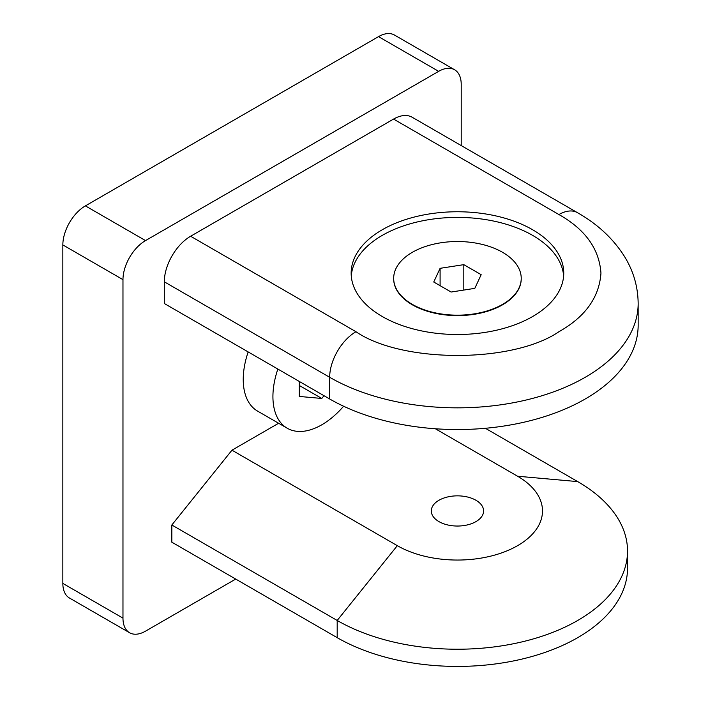 <?xml version="1.0" encoding="UTF-8"?>
<svg xmlns="http://www.w3.org/2000/svg" width="701" height="701" viewBox="0 0 701 701"><rect width="100%" height="100%" fill="white"/><g stroke="black" fill="none" stroke-linecap="round" stroke-linejoin="round"><path stroke-width="1.05" d="M343.621 406.238A69.092 39.896 -60 0 1 321.785 424.806A69.092 39.896 -60 0 1 287.235 428.232L257.547 411.084A69.092 39.896 -60 0 1 248.163 351.92M287.235 428.232A69.092 39.896 -60 0 1 277.85 369.068M382.29 316.528A106.298 61.373 180 0 1 351.157 273.136A106.298 61.373 180 0 1 416.771 216.434A106.298 61.373 180 0 1 532.62 229.744A106.298 61.373 180 0 1 563.753 273.136A106.298 61.373 180 0 1 498.131 329.838A106.298 61.373 180 0 1 382.29 316.528M563.639 275.957A106.298 61.373 0 0 0 532.62 235.378A106.298 61.373 0 0 0 419.04 221.551A106.298 61.373 0 0 0 351.262 275.957M438.966 521.623A26.147 15.098 180 0 1 431.299 510.95A26.147 15.098 180 0 1 447.448 497A26.147 15.098 180 0 1 475.944 500.269A26.147 15.098 180 0 1 483.602 510.95A26.147 15.098 180 0 1 467.462 524.891A26.147 15.098 180 0 1 438.966 521.623M521.229 278.56A63.782 36.82 180 0 1 521.229 278.779A63.782 36.82 180 0 1 481.859 312.795A63.782 36.82 180 0 1 412.354 304.812A63.782 36.82 180 0 1 393.673 278.779A63.782 36.82 180 0 1 393.673 278.56M502.547 252.307A63.782 36.82 180 0 1 521.229 278.341A63.782 36.82 180 0 1 481.859 312.366A63.782 36.82 180 0 1 412.354 304.383A63.782 36.82 180 0 1 393.673 278.341A63.782 36.82 180 0 1 433.043 244.325A63.782 36.82 180 0 1 502.547 252.307M463.808 290.065L463.808 264.654L481.166 274.678L474.814 288.365L451.102 292.037L433.744 282.012L440.097 268.325L463.808 264.654M440.097 268.325L440.097 285.684M299.231 385.436L321.785 398.457L299.231 396.442L299.231 381.405M323.993 395.706L321.785 398.457M577.712 481.605A170.08 98.193 180 0 1 627.526 551.039A170.08 98.193 180 0 1 522.534 641.757A170.08 98.193 180 0 1 337.19 620.464L397.318 545.667A85.04 49.096 0 0 0 517.583 545.667A85.04 49.096 0 0 0 517.583 476.233L577.712 481.605L485.372 428.285M627.526 551.039L627.526 568.231A170.08 98.193 180 0 1 522.534 658.949A170.08 98.193 180 0 1 337.19 637.665L171.833 542.188L171.833 524.996L337.19 620.464L337.19 637.665M638.155 325.211A180.709 104.326 180 0 1 526.609 421.599A180.709 104.326 180 0 1 329.672 398.983L329.672 377.287A180.709 104.326 0 0 0 526.609 399.903A180.709 104.326 0 0 0 638.155 303.515L638.155 325.211M329.672 398.983L164.314 303.515L164.314 281.82L329.672 377.287A37.206 21.477 -60 0 1 355.977 331.722C402.024 363.355 512.869 363.355 558.925 331.722C585.239 316.887 599.25 297.364 600.959 273.136C599.25 248.916 585.247 229.385 558.925 214.55A37.206 21.477 -60 0 1 577.528 212.71C597.778 224.232 613.506 238.945 624.714 256.855C633.52 271.296 637.998 286.849 638.155 303.515M171.833 524.996L231.961 450.191L397.318 545.667M435.356 428.758L517.583 476.233M231.961 450.191L278.621 423.255M164.314 281.82A37.206 21.477 -60 0 1 190.619 236.246L393.559 119.082A37.206 21.477 -60 0 1 412.162 117.242L577.528 212.71M235.72 579.079L145.519 631.154A31.887 18.41 -60 0 1 129.58 632.731A31.887 18.41 -60 0 1 122.973 618.133L122.973 279.646A31.887 18.41 -60 0 1 145.519 240.592L438.66 71.344A31.887 18.41 -60 0 1 454.607 69.767A31.887 18.41 -60 0 1 461.214 84.365L461.214 145.554M454.607 69.767L394.479 35.05A31.887 18.41 120 0 0 378.531 36.627L85.391 205.875A31.887 18.41 120 0 0 62.845 244.929L62.845 583.416A31.887 18.41 120 0 0 69.443 598.014L129.58 632.731M558.925 214.55L393.559 119.082M190.619 236.246L355.977 331.722M62.845 583.416L122.973 618.133M438.66 71.344L378.531 36.627M145.519 240.592L85.391 205.875M122.973 279.646L62.845 244.929M521.229 278.779L521.229 278.341M393.673 278.779L393.673 278.341"/></g></svg>
